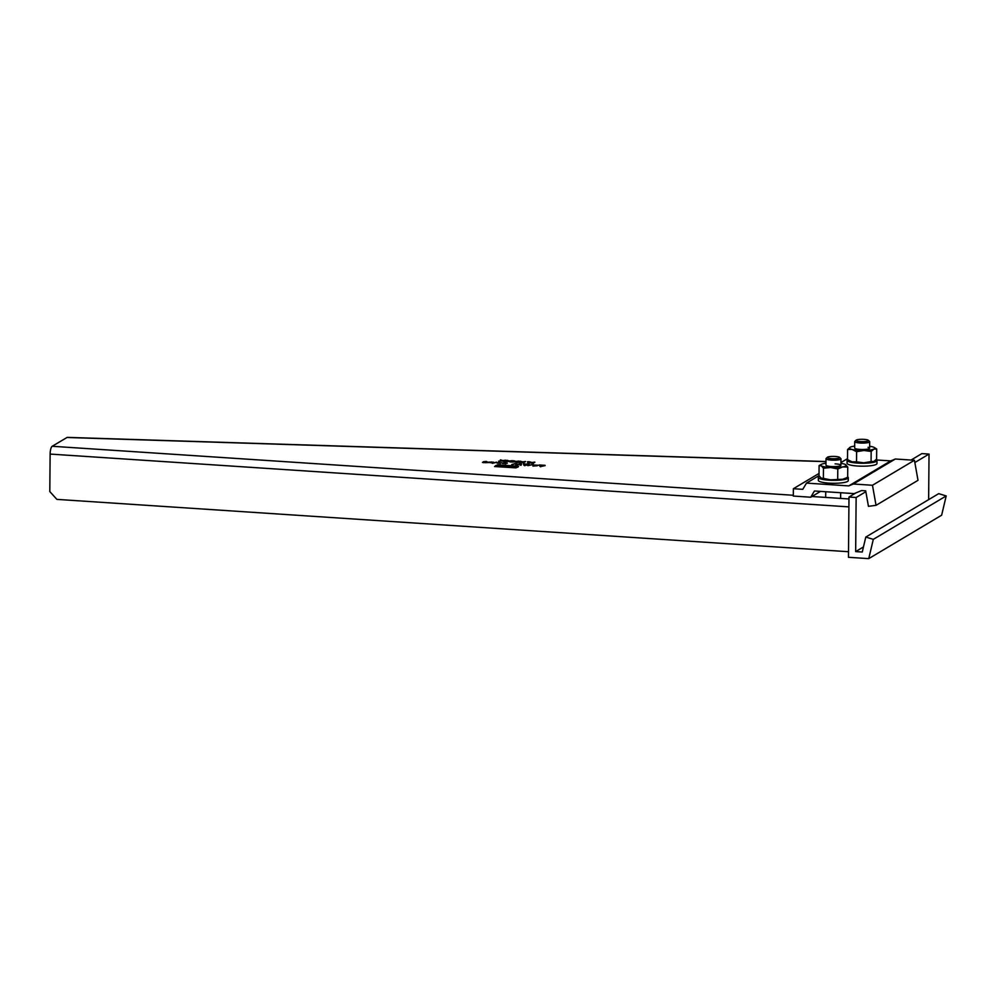 <?xml version="1.0" encoding="UTF-8"?>
<svg xmlns="http://www.w3.org/2000/svg" width="996" height="996" viewBox="0 0 996 996"><rect width="100%" height="100%" fill="white"/><g stroke="black" fill="none" stroke-linecap="round" stroke-linejoin="round"><path stroke-width="1.49" d="M517.173 464.883L516.837 463.464L515.729 463.725M516.762 463.899L516.053 463.862M848.505 551.722L56.884 499.382L49.8 491.563L50.124 454.076A6.735 1.942 -86.2 0 1 52.178 446.27L67.23 437.369L825.983 461.546M494.576 466.539L516.14 467.871L494.576 466.539M518.53 466.228L497.539 464.783L518.53 466.228M495.709 465.779L495.846 465.605C495.796 464.783 505.595 465.431 503.092 466.078C503.142 466.9 493.331 466.253 495.846 465.605L495.846 465.966M517.833 467.049C517.883 467.871 508.072 467.224 510.587 466.576C510.537 465.755 520.348 466.402 517.833 467.049L517.97 466.875M505.956 466.103C503.789 466.116 503.254 466.302 504.35 466.651L504.35 466.215C503.254 465.854 503.789 465.68 505.956 465.667L510.861 465.991L509.043 467.074L504.15 466.75L503.105 466.477L504.35 466.215L503.702 465.954M509.031 461.509L510.936 461.995L509.678 461.235L512.28 460.874M508.869 461.385L505.159 461.621L508.458 461.16L507.001 460.276L509.18 460.936A63.794 11.902 -179.5 0 1 509.342 461.036L512.28 460.625M522.228 462.381L524.133 462.866L522.875 462.119L525.477 461.758M522.066 462.256L518.356 462.493L521.655 462.032L520.198 461.148L522.377 461.808A63.794 11.902 -179.5 0 1 522.539 461.907L525.477 461.497M531.578 462.991L533.483 463.489L532.225 462.729L534.827 462.368M531.416 462.879L527.706 463.103L531.005 462.654L529.548 461.771L531.727 462.43A63.794 11.902 -179.5 0 1 531.889 462.53L534.827 462.119M492.099 462.953L488.799 462.119L493.605 462.206M489.721 462.605L490.692 462.704M489.733 462.169L491.688 461.957M492.597 462.281L493.543 462.331M500.353 463.501L497.041 462.667L501.847 462.754M497.975 463.152L498.934 463.252M497.975 462.717L499.93 462.505M500.839 462.816L501.785 462.866M515.729 463.401L511.72 464.597L516.053 463.626L515.741 464.858L516.949 464.933L520.634 463.924L520.124 465.144L521.157 465.219L521.568 463.787L520.373 463.999M517.173 464.584L520.373 463.7M532.051 464.472L527.818 465.655L532.051 464.734M545.086 465.331L539.346 464.958L539.969 466.464L545.086 465.642M532.922 466.091L536.01 465.829L532.723 464.933L538.301 465.232M533.433 465.331L532.723 465.144M532.96 465.58L537.043 465.879M537.23 465.655L533.756 464.995L536.06 465.904M537.168 465.319L538.176 465.381M529.137 464.285L523.398 463.899L524.02 465.406L529.137 464.597M505.844 463.862L502.544 463.028L507.35 463.115M503.466 463.514L504.437 463.613M503.478 463.078L505.433 462.866M506.342 463.19L507.288 463.24M496.581 462.132L492.36 463.314L496.581 462.393M483.546 462.717L486.745 462.244L483.334 461.733L486.347 461.434L487.791 462.231L486.085 462.729L482.462 462.381M483.446 462.331L482.5 462.455M528.577 461.708L527.382 461.808L528.577 461.708M515.629 461.945L517.534 462.43L516.277 461.683L518.879 461.31M515.467 461.82L511.757 462.057L515.057 461.596L513.6 460.712L515.779 461.372A63.794 11.902 -179.5 0 1 515.94 461.472L518.879 461.061M502.432 461.073L504.337 461.559L503.08 460.799L505.682 460.438M502.27 460.949L498.56 461.185L501.86 460.725L500.403 459.841L502.582 460.501A63.794 11.902 -179.5 0 1 502.743 460.6L505.682 460.189M503.017 466.116L501.984 465.829M496.967 465.742L495.921 466.004M496.942 466.29L501.996 465.867L496.942 465.817M517.758 467.087L511.683 466.788L516.7 467.348M511.72 466.726L510.662 466.975M504.35 466.651L503.69 466.701M509.33 466.327L510.189 466.389M504.935 466.34L509.33 466.091L508.545 466.8M504.374 466.763L508.47 467.037M509.33 466.091L508.832 466.825M508.832 466.377L504.947 466.004M504.374 466.464L508.097 467.012M509.678 461.235L510.114 461.945M509.342 461.036L509.342 461.472A63.794 11.902 0.5 0 0 509.18 461.385L508.221 460.799M522.875 462.119L523.311 462.816M522.539 461.907L522.539 462.343A63.794 11.902 0.5 0 0 522.377 462.256L521.406 461.671M532.225 462.729L532.648 463.439M531.889 462.53L531.876 462.966A63.794 11.902 0.5 0 0 531.715 462.866L530.756 462.293M489.858 462.281L488.787 462.555M498.1 462.829L497.041 463.103M521.443 464.211L520.634 464.161M520.634 463.924L520.298 465.157M515.828 464.136L515.791 464.858M516.053 463.626L515.816 464.572M540.417 465.032L539.533 465.406M540.791 466.788L540.591 465.655L540.791 466.352L543.032 466.103M540.591 465.655L543.032 465.817M533.059 465.257L533.744 465.381M524.469 463.974L523.585 464.36M524.842 465.73L524.655 464.609L524.855 465.294L527.083 465.057M524.655 464.609L527.083 464.771M503.603 463.19L502.532 463.464M484.156 461.945L483.483 462.107M487.779 462.679L486.334 461.87M485.226 462.605L484.255 462.231M486.16 461.596L484.255 461.795L487.169 461.995L486.16 462.032L486.745 462.555M484.255 461.795L485.226 462.318M516.277 461.683L516.712 462.381M515.94 461.472L515.94 461.907A63.794 11.902 0.5 0 0 515.779 461.82L514.82 461.235M503.08 460.799L503.515 461.509M502.743 460.6L502.743 461.036A63.794 11.902 0.5 0 0 502.582 460.949L501.623 460.364M854.17 493.618L814.429 490.991L810.732 497.216L793.314 496.058L793.376 488.712L802.776 489.335L806.474 483.11L848.754 485.899L853.373 484.006L872.471 485.264L876.044 505.321L868.45 506.329L865.686 490.829L861.602 490.555L854.17 493.618M876.654 459.978L890.723 460.899L895.342 459.007L914.44 460.264L872.471 485.264M914.44 460.264L918.013 480.321L876.044 505.321M895.342 459.007L853.373 484.006M890.723 460.899L848.754 485.899M847.509 458.658L840.935 462.58M819.011 475.64L806.474 483.11M819.036 473.436L793.376 488.712M820.517 491.389L810.732 497.216M862.262 552.033L865.798 537.068L938.693 493.655L946.2 495.933L941.631 515.218L868.736 558.632L848.455 557.299L848.99 497.029L856.137 497.502L855.664 551.597L862.262 552.033M946.2 495.933L873.305 539.359L865.798 537.068M873.305 539.359L868.736 558.632M911.079 460.04L921.885 453.603L929.031 454.076L928.633 499.643M855.95 492.883L848.99 497.029M929.031 454.076L914.838 462.53M865.848 491.713L856.137 497.502M863.457 546.941L855.664 551.597M823.455 468.257L830.627 467.498L837.785 468.979L842.778 466.9L847.745 467.049L847.658 477.171L845.33 478.441A12.724 2.378 -179.5 0 1 842.666 479.25A12.724 2.378 -179.5 0 1 830.515 479.848A12.724 2.378 -179.5 0 1 821.314 478.229A12.724 2.378 -179.5 0 1 821.302 478.229L819.011 475.715L819.098 465.593L821.289 465.804L823.455 468.257L823.368 478.366L821.177 478.155M846.413 477.868L842.666 479.25L830.515 479.848L823.368 478.366M837.785 468.979L837.698 479.101M847.745 467.049L845.455 464.534A12.724 2.378 0.5 0 0 840.935 463.352M825.97 463.227A12.724 2.378 0.5 0 0 824.09 463.514A12.724 2.378 0.5 0 0 821.439 464.323L819.098 465.593M821.439 464.323A12.724 2.378 0.5 0 0 821.289 465.804A12.724 2.378 0.5 0 0 830.627 467.498A12.724 2.378 0.5 0 0 842.778 466.9A12.724 2.378 0.5 0 0 845.579 464.609A12.724 2.378 0.5 0 0 845.455 464.534L845.455 464.534M835.084 463.862A7.482 1.394 -179.5 0 1 840.636 465.655A7.482 1.394 -179.5 0 1 831.785 466.551A7.482 1.394 -179.5 0 1 826.232 465.53M827.377 457.289L826.145 458.446A7.482 1.394 0.5 0 0 826.008 458.72A7.482 1.394 0.5 0 0 831.287 460.102A7.482 1.394 0.5 0 0 840.973 458.845A7.482 1.394 0.5 0 0 840.836 458.583L839.628 457.401A6.237 1.17 0.5 0 0 835.345 456.467A6.237 1.17 0.5 0 0 827.377 457.289A6.237 1.17 0.5 0 0 831.66 458.658A6.237 1.17 0.5 0 0 839.628 457.401M876.966 463.414A14.965 2.789 -179.5 0 1 876.978 463.526A14.965 2.789 -179.5 0 1 862.299 466.19A14.965 2.789 -179.5 0 1 847.061 463.377A14.965 2.789 -179.5 0 1 847.061 463.265A14.965 2.789 -179.5 0 1 847.073 463.152M847.559 459.629A14.965 2.789 0.5 0 0 847.086 460.326A14.965 2.789 0.5 0 0 847.098 460.438A14.965 2.789 0.5 0 0 862.324 463.252A14.965 2.789 0.5 0 0 877.003 460.588A14.965 2.789 0.5 0 0 876.99 460.463A14.965 2.789 0.5 0 0 876.119 459.629M854.693 446.121A12.724 2.378 0.5 0 0 850.372 447.117L847.596 449.47L852.115 449.482L856.622 451.711L863.893 450.466L871.164 451.462L873.94 449.096L876.692 448.972L876.605 459.081L874.065 461.335A12.724 2.378 -179.5 0 1 874.04 461.335A12.724 2.378 -179.5 0 1 873.828 461.447A12.724 2.378 -179.5 0 1 863.793 462.816A12.724 2.378 -179.5 0 1 852.003 461.82A12.724 2.378 -179.5 0 1 850.024 461.123A12.724 2.378 -179.5 0 1 849.812 460.999M847.596 449.47L847.509 459.592L852.003 461.82L856.523 461.833L856.622 451.711M850.372 447.117A12.724 2.378 0.5 0 0 850.148 447.216L850.136 447.229A12.724 2.378 0.5 0 0 852.115 449.482A12.724 2.378 0.5 0 0 863.893 450.466A12.724 2.378 0.5 0 0 873.94 449.096A12.724 2.378 0.5 0 0 874.164 447.428A12.724 2.378 0.5 0 0 872.185 446.731A12.724 2.378 0.5 0 0 869.645 446.245M871.164 451.462L871.077 461.571L863.793 462.816L856.523 461.833M873.828 461.447L871.077 461.571M876.692 448.972L874.376 447.553M868.051 447.291A7.482 1.394 -179.5 0 1 869.346 448.549A7.482 1.394 -179.5 0 1 863.582 449.482A7.482 1.394 -179.5 0 1 856.249 448.91A7.482 1.394 -179.5 0 1 854.942 448.424M856.087 440.182L854.867 441.353A7.482 1.394 0.5 0 0 854.73 441.614A7.482 1.394 0.5 0 0 859.996 442.996A7.482 1.394 0.5 0 0 869.682 441.738A7.482 1.394 0.5 0 0 869.558 441.477L868.35 440.294A6.237 1.17 0.5 0 0 864.055 439.361A6.237 1.17 0.5 0 0 856.087 440.182A6.237 1.17 0.5 0 0 860.37 441.564A6.237 1.17 0.5 0 0 868.35 440.294M848.293 477.682L848.268 480.632A14.965 2.789 -179.5 0 1 847.596 481.442A14.965 2.789 -179.5 0 1 831.05 483.234A14.965 2.789 -179.5 0 1 818.339 480.371L818.363 477.42A14.965 2.789 0.5 0 0 831.087 480.296A14.965 2.789 0.5 0 0 847.621 478.503A14.965 2.789 0.5 0 0 848.293 477.682A14.965 2.789 0.5 0 0 847.658 476.872M819.459 476.387A14.965 2.789 0.5 0 0 819.036 476.611A14.965 2.789 0.5 0 0 818.363 477.42M848.966 498.959L811.927 496.506M793.326 495.273L52.178 446.27M841.632 462.156L840.948 462.144M825.983 461.658L66.944 437.481M50.124 454.076L848.903 506.877M840.948 462.02L841.819 462.044M826.008 458.72L825.958 465.144M825.721 491.738L825.672 497.415M840.973 458.845L840.91 465.269M840.674 492.721L840.624 498.398M847.086 460.326L847.061 463.265M877.003 460.588L876.978 463.526M874.164 447.428L874.837 447.789M850.024 461.123L849.351 460.762M854.73 441.614L854.668 448.038M869.682 441.738L869.633 448.175"/></g></svg>
